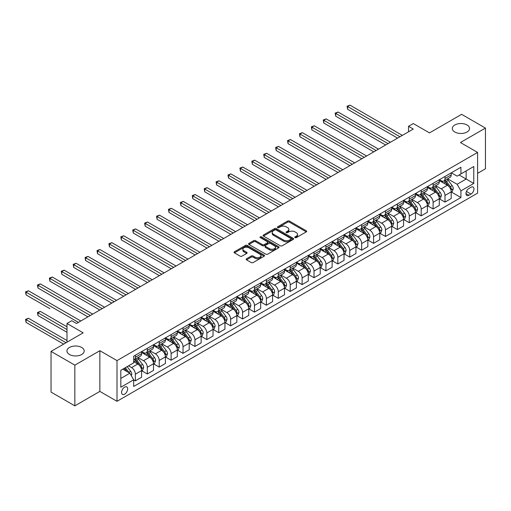 <?xml version="1.0" encoding="UTF-8"?>
<svg xmlns="http://www.w3.org/2000/svg" width="511" height="511" viewBox="0 0 511 511"><rect width="100%" height="100%" fill="white"/><g stroke="black" fill="none" stroke-linecap="round" stroke-linejoin="round"><path stroke-width="0.77" d="M295.039 237.615A0.926 0.537 0 0 0 296.348 237.615L306.281 231.879A1.322 0.767 0 0 0 306.67 231.336A1.322 0.767 0 0 0 306.281 230.8L289.45 221.078A1.322 0.767 0 0 0 287.578 221.078L277.645 226.814A0.926 0.537 0 0 0 277.377 227.191A0.926 0.537 0 0 0 277.645 227.574A0.926 0.537 0 0 0 278.955 227.574L280.239 226.827A4.235 2.44 0 0 1 286.224 226.827L287.629 227.638A4.235 2.44 0 0 1 288.868 229.369A4.235 2.44 0 0 1 287.629 231.093L286.345 231.834A0.926 0.537 0 0 0 286.071 232.211A0.926 0.537 0 0 0 286.345 232.594A0.926 0.537 0 0 0 287.648 232.594L288.939 231.847A4.235 2.44 0 0 1 294.924 231.847L296.323 232.658A4.235 2.44 0 0 1 297.562 234.389A4.235 2.44 0 0 1 296.323 236.114L295.039 236.855A0.926 0.537 0 0 0 294.77 237.232A0.926 0.537 0 0 0 295.039 237.615L295.039 236.855M81.664 347.461A8.623 4.976 0 0 0 72.268 346.381A8.623 4.976 0 0 0 66.941 350.98A8.623 4.976 0 0 0 69.47 354.5A8.623 4.976 0 0 0 78.866 355.579A8.623 4.976 0 0 0 84.187 350.98A8.623 4.976 0 0 0 81.664 347.461M467.016 124.978A8.623 4.976 0 0 0 457.62 123.898A8.623 4.976 0 0 0 452.299 128.504A8.623 4.976 0 0 0 454.822 132.023A8.623 4.976 0 0 0 464.218 133.103A8.623 4.976 0 0 0 469.539 128.504A8.623 4.976 0 0 0 467.016 124.978M124.627 394.16A4.312 2.491 120 0 0 127.443 390.359A4.312 2.491 120 0 0 126.785 386.904A4.312 2.491 120 0 0 124.627 387.121A4.312 2.491 120 0 0 121.81 390.921A4.312 2.491 120 0 0 122.474 394.371A4.312 2.491 120 0 0 124.627 394.16M246.532 258.764A1.322 0.767 0 0 0 246.142 259.301A1.322 0.767 0 0 0 246.532 259.844L251.252 262.571A1.322 0.767 0 0 0 253.124 262.571L264.155 256.196A1.322 0.767 0 0 0 264.545 255.66A1.322 0.767 0 0 0 264.155 255.117L247.324 245.401A1.322 0.767 0 0 0 245.452 245.401L234.421 251.77A1.322 0.767 0 0 0 234.032 252.313A1.322 0.767 0 0 0 234.421 252.849L240.125 256.145A1.322 0.767 0 0 0 241.997 256.145L246.717 253.418A1.322 0.767 0 0 0 247.107 252.875A1.322 0.767 0 0 0 246.717 252.338L243.888 250.703A3.539 2.044 0 0 1 242.853 249.259A3.539 2.044 0 0 1 245.037 247.375A3.539 2.044 0 0 1 248.889 247.816L259.971 254.216A3.539 2.044 0 0 1 261.006 255.66A3.539 2.044 0 0 1 258.822 257.544A3.539 2.044 0 0 1 254.97 257.103L253.124 256.037A1.322 0.767 0 0 0 251.252 256.037L246.532 258.764L246.532 259.844M477.593 173.325L485.45 168.79L485.45 128.089L461.631 114.336L429.483 132.898L413.284 123.553L408.519 126.3L413.284 129.053L76.516 323.482L71.757 320.729L66.992 323.482L66.992 342.185M74.849 365.148L74.849 405.849L99.856 391.407L99.856 350.706L74.849 365.148L51.036 351.396L83.184 332.833L66.992 323.482M99.856 350.706L117.006 360.606L477.593 152.425L477.593 193.126L117.006 401.307L117.006 360.606M485.45 128.089L460.443 142.524L477.593 152.425M280.335 245.778A1.322 0.767 0 0 0 282.206 245.778L293.237 239.41A1.322 0.767 0 0 0 293.627 238.867A1.322 0.767 0 0 0 293.237 238.33L276.406 228.609A1.322 0.767 0 0 0 274.535 228.609L263.504 234.983A1.322 0.767 0 0 0 263.114 235.52A1.322 0.767 0 0 0 263.504 236.063L280.335 245.778M260.648 237.813A0.926 0.537 0 0 1 261.587 237.941L278.68 247.816L267.662 254.171A1.322 0.767 0 0 1 265.79 254.171L248.959 244.456L248.959 243.377A1.322 0.767 0 0 0 248.576 243.913A1.322 0.767 0 0 0 248.959 244.456M248.959 243.377L253.686 240.649A1.322 0.767 0 0 1 255.551 240.649L262.379 244.59A1.322 0.767 0 0 0 264.251 244.59L267.381 242.782A1.322 0.767 0 0 0 267.77 242.24A1.322 0.767 0 0 0 267.381 241.703L260.278 237.602A0.926 0.537 0 0 1 260.003 237.219A0.926 0.537 0 0 1 260.578 236.727A0.926 0.537 0 0 1 261.587 236.842L278.699 246.724A1.322 0.767 0 0 1 279.083 247.26A1.322 0.767 0 0 1 278.699 247.803L278.699 246.724M74.849 405.849L51.036 392.097L51.036 351.396M471.014 187.243L468.919 188.45A4.177 2.414 120 0 0 466.192 192.136A4.177 2.414 120 0 0 466.83 195.483A4.177 2.414 120 0 0 468.919 195.272L471.014 194.065A4.177 2.414 120 0 0 473.748 190.386A4.177 2.414 120 0 0 473.103 187.039A4.177 2.414 120 0 0 471.014 187.243M451.347 172.807L457.109 176.135L460.922 173.932L460.922 167.276L133.678 356.205L133.678 362.861L120.82 370.29L120.82 387.229L133.678 379.807L133.678 386.457L460.922 197.527L460.922 190.871L457.109 184.273L447.636 178.805M460.922 173.932L473.78 166.509L473.78 183.449L460.922 190.871M99.856 391.407L117.006 401.307M408.519 126.3L408.519 131.8M459.108 174.979L466.16 179.048L466.16 170.91L473.78 166.509M457.109 184.273L466.16 179.048L473.78 183.449M120.82 378.427L129.864 373.202L122.819 369.134M133.678 379.858L135.389 380.848L135.389 374.193A5.391 3.111 -120 0 0 131.583 367.594L128.536 365.831M135.389 380.848L141.585 377.271L141.585 370.616A5.391 3.111 -120 0 0 137.772 364.017L133.678 361.654M141.726 370.756L147.302 373.975L147.302 367.32A5.391 3.111 -120 0 0 143.489 360.721L138.021 357.559M147.302 373.975L153.492 370.398L153.492 363.743A5.391 3.111 -120 0 0 149.685 357.144L141.585 352.469M153.639 363.883L159.208 367.096L159.208 360.44A5.391 3.111 -120 0 0 155.401 353.842L149.927 350.687M159.208 367.096L165.404 363.525L165.404 356.87A5.391 3.111 -120 0 0 161.591 350.265L153.492 345.596M165.545 357.004L171.115 360.223L171.115 353.567A5.391 3.111 -120 0 0 167.308 346.969L161.834 343.807M171.115 360.223L177.311 356.646L177.311 349.99A5.391 3.111 -120 0 0 173.497 343.392L165.404 338.716M177.451 350.131L183.027 353.35L183.027 346.694A5.391 3.111 -120 0 0 179.214 340.09L173.746 336.934M183.027 353.35L189.217 349.773L189.217 343.117A5.391 3.111 -120 0 0 185.41 336.519L177.311 331.843M189.364 343.258L194.934 346.471L194.934 339.815A5.391 3.111 -120 0 0 191.12 333.217L185.653 330.061M194.934 346.471L201.13 342.9L201.13 336.244A5.391 3.111 -120 0 0 197.316 329.64L189.217 324.964M201.27 336.379L206.84 339.598L206.84 332.942A5.391 3.111 -120 0 0 203.033 326.344L197.559 323.182M206.84 339.598L213.036 336.021L213.036 329.365A5.391 3.111 -120 0 0 209.223 322.767L201.13 318.091M213.176 329.506L218.753 332.725L218.753 326.069A5.391 3.111 -120 0 0 214.939 319.464L209.472 316.309M218.753 332.725L224.942 329.148L224.942 322.492A5.391 3.111 -120 0 0 221.135 315.894L213.036 311.218M225.089 322.633L230.659 325.846L230.659 319.19A5.391 3.111 -120 0 0 226.846 312.591L221.378 309.436M230.659 325.846L236.849 322.275L236.849 315.619A5.391 3.111 -120 0 0 233.042 309.014L224.942 304.339M236.995 315.753L242.565 318.973L242.565 312.317A5.391 3.111 -120 0 0 238.758 305.719L233.284 302.557M242.565 318.973L248.761 315.396L248.761 308.74A5.391 3.111 -120 0 0 244.948 302.142L236.849 297.466M248.902 308.88L254.478 312.1L254.478 305.444A5.391 3.111 -120 0 0 250.665 298.839L245.197 295.684M254.478 312.1L260.667 308.523L260.667 301.867A5.391 3.111 -120 0 0 256.861 295.269L248.761 290.593M260.808 302.001L266.384 305.22L266.384 298.565A5.391 3.111 -120 0 0 262.571 291.966L257.103 288.804M266.384 305.22L272.574 301.65L272.574 294.994A5.391 3.111 -120 0 0 268.767 288.389L260.667 283.714M272.721 295.128L278.291 298.347L278.291 291.692A5.391 3.111 -120 0 0 274.484 285.093L269.01 281.931M278.291 298.347L284.486 294.77L284.486 288.115A5.391 3.111 -120 0 0 280.673 281.516L272.574 276.841M284.627 288.255L290.203 291.474L290.203 284.819A5.391 3.111 -120 0 0 286.39 278.214L280.916 275.059M290.203 291.474L296.393 287.897L296.393 281.242A5.391 3.111 -120 0 0 292.579 274.643L284.486 269.968M296.533 281.376L302.11 284.595L302.11 277.939A5.391 3.111 -120 0 0 298.296 271.341L292.829 268.179M302.11 284.595L308.299 281.018L308.299 274.369A5.391 3.111 -120 0 0 304.492 267.764L296.393 263.088M308.446 274.503L314.016 277.722L314.016 271.066A5.391 3.111 -120 0 0 310.209 264.468L304.735 261.306M314.016 277.722L320.212 274.145L320.212 267.489A5.391 3.111 -120 0 0 316.398 260.891L308.299 256.215M320.352 267.63L325.929 270.843L325.929 264.193A5.391 3.111 -120 0 0 322.115 257.589L316.641 254.433M325.929 270.843L332.118 267.272L332.118 260.616A5.391 3.111 -120 0 0 328.305 254.018L320.212 249.342M332.259 260.751L337.835 263.97L337.835 257.314A5.391 3.111 -120 0 0 334.022 250.716L328.554 247.554M337.835 263.97L344.024 260.393L344.024 253.737A5.391 3.111 -120 0 0 340.217 247.139L332.118 242.463M344.171 253.878L349.741 257.097L349.741 250.441A5.391 3.111 -120 0 0 345.934 243.843L340.46 240.681M349.741 257.097L355.937 253.52L355.937 246.864A5.391 3.111 -120 0 0 352.124 240.266L344.024 235.59M356.078 247.005L361.654 250.218L361.654 243.562A5.391 3.111 -120 0 0 357.841 236.963L352.366 233.808M361.654 250.218L367.843 246.647L367.843 239.991A5.391 3.111 -120 0 0 364.03 233.386L355.937 228.717M367.984 240.125L373.56 243.345L373.56 236.689A5.391 3.111 -120 0 0 369.747 230.091L364.279 226.929M373.56 243.345L379.75 239.768L379.75 233.112A5.391 3.111 -120 0 0 375.943 226.514L367.843 221.838M379.897 233.252L385.466 236.472L385.466 229.816A5.391 3.111 -120 0 0 381.66 223.211L376.185 220.056M385.466 236.472L391.662 232.895L391.662 226.239A5.391 3.111 -120 0 0 387.849 219.641L379.75 214.965M391.803 226.379L397.373 229.592L397.373 222.937A5.391 3.111 -120 0 0 393.566 216.338L388.092 213.183M397.373 229.592L403.569 226.022L403.569 219.366A5.391 3.111 -120 0 0 399.755 212.761L391.662 208.086M403.709 219.5L409.285 222.719L409.285 216.064A5.391 3.111 -120 0 0 405.472 209.465L400.004 206.303M409.285 222.719L415.475 219.142L415.475 212.487A5.391 3.111 -120 0 0 411.668 205.888L403.569 201.213M415.622 212.627L421.192 215.846L421.192 209.191A5.391 3.111 -120 0 0 417.385 202.586L411.911 199.431M421.192 215.846L427.388 212.269L427.388 205.614A5.391 3.111 -120 0 0 423.574 199.015L415.475 194.34M427.528 205.754L433.098 208.967L433.098 202.311A5.391 3.111 -120 0 0 429.291 195.713L423.817 192.551M433.098 208.967L439.294 205.396L439.294 198.741A5.391 3.111 -120 0 0 435.481 192.136L427.388 187.46M439.434 198.875L445.011 202.094L445.011 195.438A5.391 3.111 -120 0 0 441.197 188.84L435.73 185.678M445.011 202.094L451.2 198.517L451.2 191.861A5.391 3.111 -120 0 0 447.393 185.263L439.294 180.587M439.434 179.68L441.197 180.696A5.391 3.111 -120 0 0 443.893 180.964A5.391 3.111 -120 0 0 445.011 178.499L445.011 176.461M427.528 186.553L429.291 187.575A5.391 3.111 -120 0 0 431.987 187.837A5.391 3.111 -120 0 0 433.098 185.372L433.098 183.34M415.622 193.433L417.385 194.448A5.391 3.111 -120 0 0 420.074 194.717A5.391 3.111 -120 0 0 421.192 192.251L421.192 190.213M403.709 200.306L405.472 201.321A5.391 3.111 -120 0 0 408.168 201.59A5.391 3.111 -120 0 0 409.285 199.124L409.285 197.086M391.803 207.179L393.566 208.201A5.391 3.111 -120 0 0 396.261 208.462A5.391 3.111 -120 0 0 397.373 205.997L397.373 203.966M379.897 214.058L381.66 215.074A5.391 3.111 -120 0 0 384.349 215.342A5.391 3.111 -120 0 0 385.466 212.876L385.466 210.839M367.984 220.931L369.747 221.946A5.391 3.111 -120 0 0 372.442 222.215A5.391 3.111 -120 0 0 373.56 219.749L373.56 217.712M356.078 227.804L357.841 228.826A5.391 3.111 -120 0 0 360.536 229.094A5.391 3.111 -120 0 0 361.654 226.622L361.654 224.591M344.171 234.683L345.934 235.699A5.391 3.111 -120 0 0 348.623 235.967A5.391 3.111 -120 0 0 349.741 233.501L349.741 231.464M332.259 241.556L334.022 242.572A5.391 3.111 -120 0 0 336.717 242.84A5.391 3.111 -120 0 0 337.835 240.374L337.835 238.337M320.352 248.429L322.115 249.451A5.391 3.111 -120 0 0 324.811 249.719A5.391 3.111 -120 0 0 325.929 247.247L325.929 245.216M308.446 255.308L310.209 256.324A5.391 3.111 -120 0 0 312.904 256.592A5.391 3.111 -120 0 0 314.016 254.127L314.016 252.089M296.533 262.181L298.296 263.203A5.391 3.111 -120 0 0 300.992 263.465A5.391 3.111 -120 0 0 302.11 261L302.11 258.962M284.627 269.061L286.39 270.076A5.391 3.111 -120 0 0 289.085 270.345A5.391 3.111 -120 0 0 290.203 267.873L290.203 265.841M272.721 275.934L274.484 276.949A5.391 3.111 -120 0 0 277.179 277.218A5.391 3.111 -120 0 0 278.291 274.752L278.291 272.714M260.808 282.807L262.571 283.829A5.391 3.111 -120 0 0 265.266 284.09A5.391 3.111 -120 0 0 266.384 281.625L266.384 279.594M248.902 289.686L250.665 290.702A5.391 3.111 -120 0 0 253.36 290.97A5.391 3.111 -120 0 0 254.478 288.498L254.478 286.467M236.995 296.559L238.758 297.574A5.391 3.111 -120 0 0 241.454 297.843A5.391 3.111 -120 0 0 242.565 295.377L242.565 293.34M225.089 303.432L226.846 304.454A5.391 3.111 -120 0 0 229.541 304.716A5.391 3.111 -120 0 0 230.659 302.25L230.659 300.219M213.176 310.311L214.939 311.327A5.391 3.111 -120 0 0 217.635 311.595A5.391 3.111 -120 0 0 218.753 309.129L218.753 307.092M201.27 317.184L203.033 318.2A5.391 3.111 -120 0 0 205.729 318.468A5.391 3.111 -120 0 0 206.84 316.002L206.84 313.965M189.364 324.057L191.12 325.079A5.391 3.111 -120 0 0 193.816 325.341A5.391 3.111 -120 0 0 194.934 322.875L194.934 320.844M177.451 330.936L179.214 331.952A5.391 3.111 -120 0 0 181.91 332.22A5.391 3.111 -120 0 0 183.027 329.755L183.027 327.717M165.545 337.809L167.308 338.825A5.391 3.111 -120 0 0 170.003 339.093A5.391 3.111 -120 0 0 171.115 336.628L171.115 334.59M153.639 344.682L155.401 345.704A5.391 3.111 -120 0 0 158.091 345.973A5.391 3.111 -120 0 0 159.208 343.501L159.208 341.469M141.726 351.562L143.489 352.577A5.391 3.111 -120 0 0 146.184 352.846A5.391 3.111 -120 0 0 147.302 350.38L147.302 348.342M451.347 192.002L460.922 197.527M443.893 180.964L450.082 177.387A5.391 3.111 -120 0 0 451.2 174.922L451.2 172.884M431.987 187.837L438.176 184.267A5.391 3.111 -120 0 0 439.294 181.795L439.294 179.763M420.074 194.717L426.27 191.14A5.391 3.111 -120 0 0 427.388 188.674L427.388 186.636M408.168 201.59L414.364 198.013A5.391 3.111 -120 0 0 415.475 195.547L415.475 193.516M396.261 208.462L402.451 204.892A5.391 3.111 -120 0 0 403.569 202.426L403.569 200.389M384.349 215.342L390.545 211.765A5.391 3.111 -120 0 0 391.662 209.299L391.662 207.262M372.442 222.215L378.638 218.638A5.391 3.111 -120 0 0 379.75 216.172L379.75 214.141M360.536 229.094L366.726 225.517A5.391 3.111 -120 0 0 367.843 223.052L367.843 221.014M348.623 235.967L354.819 232.39A5.391 3.111 -120 0 0 355.937 229.924L355.937 227.887M336.717 242.84L342.913 239.269A5.391 3.111 -120 0 0 344.024 236.797L344.024 234.766M324.811 249.719L331 246.142A5.391 3.111 -120 0 0 332.118 243.677L332.118 241.639M312.904 256.592L319.094 253.015A5.391 3.111 -120 0 0 320.212 250.55L320.212 248.512M300.992 263.465L307.188 259.895A5.391 3.111 -120 0 0 308.299 257.423L308.299 255.391M289.085 270.345L295.275 266.768A5.391 3.111 -120 0 0 296.393 264.302L296.393 262.264M277.179 277.218L283.369 273.64A5.391 3.111 -120 0 0 284.486 271.175L284.486 269.137M265.266 284.09L271.462 280.52A5.391 3.111 -120 0 0 272.574 278.048L272.574 276.017M253.36 290.97L259.55 287.393A5.391 3.111 -120 0 0 260.667 284.927L260.667 282.89M241.454 297.843L247.643 294.266A5.391 3.111 -120 0 0 248.761 291.8L248.761 289.769M229.541 304.716L235.737 301.145A5.391 3.111 -120 0 0 236.849 298.673L236.849 296.642M217.635 311.595L223.824 308.018A5.391 3.111 -120 0 0 224.942 305.552L224.942 303.515M205.729 318.468L211.918 314.891A5.391 3.111 -120 0 0 213.036 312.425L213.036 310.394M193.816 325.341L200.012 321.77A5.391 3.111 -120 0 0 201.13 319.305L201.13 317.267M181.91 332.22L188.099 328.643A5.391 3.111 -120 0 0 189.217 326.178L189.217 324.14M170.003 339.093L176.193 335.516A5.391 3.111 -120 0 0 177.311 333.051L177.311 331.019M158.091 345.973L164.286 342.396A5.391 3.111 -120 0 0 165.404 339.93L165.404 337.892M146.184 352.846L152.38 349.269A5.391 3.111 -120 0 0 153.492 346.803L153.492 344.765M133.678 359.936A5.391 3.111 -120 0 0 134.278 359.718L140.468 356.148A5.391 3.111 -120 0 0 141.585 353.676L141.585 351.645M134.278 359.718A5.391 3.111 -120 0 0 135.389 357.253L135.389 355.215M129.864 373.202L133.678 379.807M295.409 237.743L296.323 237.213A4.235 2.44 0 0 0 297.562 235.488L297.562 234.389M288.868 229.369L288.868 230.467A4.235 2.44 0 0 1 287.629 232.192L286.709 232.722M306.268 231.885L289.45 222.176A1.322 0.767 0 0 0 287.578 222.176L278.016 227.702M293.218 239.416L276.406 229.707A1.322 0.767 0 0 0 274.535 229.707L263.523 236.069M290.9 239.244A0.926 0.537 0 0 0 291.174 238.867A0.926 0.537 0 0 0 290.9 238.49L276.125 229.963A0.926 0.537 0 0 0 274.816 229.963L273.462 230.742A4.235 2.44 0 0 0 272.222 232.473A4.235 2.44 0 0 0 273.462 234.198L283.56 240.029A4.235 2.44 0 0 0 289.545 240.029L290.9 239.244L290.9 240.349A0.926 0.537 0 0 0 291.174 239.966L291.174 238.867M272.222 232.473L272.222 233.572A4.235 2.44 0 0 0 273.462 235.296L273.462 234.198M290.9 240.349L289.545 241.128A4.235 2.44 0 0 1 283.56 241.128L273.462 235.296M248.978 244.469L253.686 241.748L253.686 240.649M267.77 242.24L267.77 243.345A1.322 0.767 0 0 1 267.381 243.881L264.251 245.689A1.322 0.767 0 0 1 262.379 245.689L255.551 241.748A1.322 0.767 0 0 0 253.686 241.748M269.463 248.678A3.539 2.044 0 0 0 273.321 249.125A3.539 2.044 0 0 0 275.499 247.235A3.539 2.044 0 0 0 274.464 245.791L270.562 243.536A1.322 0.767 0 0 0 268.69 243.536L265.56 245.344A1.322 0.767 0 0 0 265.171 245.887A1.322 0.767 0 0 0 265.56 246.423L269.463 248.678L269.463 249.783A3.539 2.044 0 0 0 273.321 250.224A3.539 2.044 0 0 0 275.499 248.333L275.499 247.235M265.171 245.887L265.171 246.985A1.322 0.767 0 0 0 265.56 247.528L265.56 246.423M269.463 249.783L265.56 247.528M261.006 255.66L261.006 256.758A3.539 2.044 0 0 1 258.822 258.643A3.539 2.044 0 0 1 254.97 258.202L253.124 257.135A1.322 0.767 0 0 0 251.252 257.135L246.545 259.85M242.853 249.259L242.853 250.358A3.539 2.044 0 0 0 243.888 251.802L243.888 250.703M246.698 253.43L243.888 251.802M264.155 255.117L264.155 256.196L247.324 246.5A1.322 0.767 0 0 0 245.452 246.5L234.44 252.862M451.2 192.085L452.344 191.421L453.295 188.674A3.571 2.063 -120 0 0 452.158 185.634L448.268 180.434A10.309 5.953 -120 0 0 447.138 179.093M443.267 182.881A10.309 5.953 -120 0 0 441.159 180.677M450.874 189.894L451.373 188.827A3.571 2.063 -120 0 0 450.351 186.675L446.454 181.482A10.309 5.953 -120 0 0 445.33 180.134M444.372 180.69A8.553 4.938 60 0 1 445.777 182.286L449.067 186.681M347.601 136.782L373.752 151.876L323.782 123.03L323.782 120.277L326.165 118.903L378.51 149.129M444.187 180.792A10.309 5.953 60 0 1 445.311 182.14L447.898 185.595M399.947 136.75L347.601 106.531L349.984 105.151L402.329 135.377M397.564 138.123L347.601 109.277L347.601 106.531L347.078 106.224L349.984 105.151M347.601 109.277L347.078 106.224M439.294 198.958L440.437 198.3L441.389 195.547A3.571 2.063 -120 0 0 440.252 192.506L436.356 187.313A10.309 5.953 -120 0 0 435.231 185.966M431.361 189.76A10.309 5.953 -120 0 0 429.253 187.55M438.968 196.773L439.46 195.7A3.571 2.063 -120 0 0 438.438 193.554L434.548 188.355A10.309 5.953 -120 0 0 433.424 187.007M432.466 187.563A8.553 4.938 60 0 1 433.865 189.159L437.161 193.56M335.689 143.655L361.839 158.755L311.876 129.903L311.876 127.156L314.259 125.776L366.604 156.002M432.28 187.671A10.309 5.953 60 0 1 433.405 189.019L435.992 192.468M427.388 205.831L428.531 205.173L429.483 202.426A3.571 2.063 -120 0 0 428.339 199.386L424.449 194.186A10.309 5.953 -120 0 0 423.325 192.839M419.454 196.633A10.309 5.953 -120 0 0 417.34 194.423M427.062 203.646L427.554 202.573A3.571 2.063 -120 0 0 426.532 200.427L422.635 195.234A10.309 5.953 -120 0 0 421.511 193.886M420.553 194.442A8.553 4.938 60 0 1 421.958 196.032L425.254 200.433M323.782 150.528L349.933 165.628L299.963 136.776L299.963 134.029L302.346 132.656L354.698 162.875M420.368 194.544A10.309 5.953 60 0 1 421.498 195.892L424.085 199.347M415.475 212.71L416.618 212.046L417.57 209.299A3.571 2.063 -120 0 0 416.433 206.259L412.543 201.059A10.309 5.953 -120 0 0 411.412 199.718M407.542 203.506A10.309 5.953 -120 0 0 405.434 201.302M415.149 210.519L415.647 209.453A3.571 2.063 -120 0 0 414.625 207.306L410.729 202.107A10.309 5.953 -120 0 0 409.605 200.759M408.647 201.315A8.553 4.938 60 0 1 410.052 202.912L413.348 207.306M311.876 157.407L338.027 172.501L288.057 143.655L288.057 140.902L290.44 139.529L342.785 169.754M408.461 201.423A10.309 5.953 60 0 1 409.586 202.765L412.173 206.22M388.041 143.629L335.689 113.404L338.071 112.03L390.423 142.25M385.658 145.003L335.689 116.15L335.689 113.404L335.165 113.103L338.071 112.03M335.689 116.15L335.165 113.103M376.134 150.502L323.259 119.976L326.165 118.903M323.782 123.03L323.259 119.976M364.222 157.375L311.352 126.849L314.259 125.776M311.876 129.903L311.352 126.849M403.569 219.583L404.712 218.925L405.664 216.172A3.571 2.063 -120 0 0 404.527 213.132L400.63 207.939A10.309 5.953 -120 0 0 399.506 206.591M395.635 210.385A10.309 5.953 -120 0 0 393.527 208.175M403.243 217.399L403.735 216.325A3.571 2.063 -120 0 0 402.713 214.179L398.823 208.98A10.309 5.953 -120 0 0 397.699 207.638M396.74 208.188A8.553 4.938 60 0 1 398.139 209.785L401.435 214.186M299.963 164.28L326.114 179.38L276.151 150.528L276.151 147.781L278.533 146.401L330.879 176.627M396.555 208.296A10.309 5.953 60 0 1 397.679 209.644L400.266 213.1M352.315 164.255L299.44 133.729L302.346 132.656M299.963 136.776L299.44 133.729M391.662 226.456L392.806 225.798L393.757 223.052A3.571 2.063 -120 0 0 392.614 220.011L388.724 214.812A10.309 5.953 -120 0 0 387.6 213.464M383.729 217.258A10.309 5.953 -120 0 0 381.615 215.048M391.337 224.272L391.828 223.198A3.571 2.063 -120 0 0 390.806 221.052L386.916 215.859A10.309 5.953 -120 0 0 385.786 214.511M384.828 215.067A8.553 4.938 60 0 1 386.233 216.664L389.529 221.059M288.057 171.153L314.208 186.253L264.238 157.407L264.238 154.654L266.621 153.281L318.973 183.5M384.642 215.169A10.309 5.953 60 0 1 385.773 216.517L388.36 219.973M379.75 233.335L380.893 232.677L381.845 229.924A3.571 2.063 -120 0 0 380.708 226.884L376.818 221.685A10.309 5.953 -120 0 0 375.694 220.343M371.816 224.137A10.309 5.953 -120 0 0 369.709 221.927M379.424 231.144L379.922 230.078A3.571 2.063 -120 0 0 378.9 227.932L375.004 222.732A10.309 5.953 -120 0 0 373.88 221.384M372.921 221.94A8.553 4.938 60 0 1 374.327 223.537L377.623 227.932M276.151 178.032L302.301 193.126L252.332 164.28L252.332 161.527L254.714 160.154L307.06 190.379M372.736 222.049A10.309 5.953 60 0 1 373.86 223.39L376.447 226.846M367.843 240.208L368.987 239.55L369.938 236.797A3.571 2.063 -120 0 0 368.801 233.757L364.905 228.564A10.309 5.953 -120 0 0 363.781 227.216M359.91 231.01A10.309 5.953 -120 0 0 357.802 228.8M367.518 238.024L368.009 236.951A3.571 2.063 -120 0 0 366.987 234.805L363.097 229.605A10.309 5.953 -120 0 0 361.973 228.264M361.015 228.813A8.553 4.938 60 0 1 362.42 230.41L365.71 234.811M264.238 184.905L290.389 200.005L240.425 171.153L240.425 168.406L242.808 167.027L295.154 197.252M360.83 228.922A10.309 5.953 60 0 1 361.954 230.269L364.541 233.725M355.937 247.088L357.08 246.423L358.032 243.677A3.571 2.063 -120 0 0 356.889 240.636L352.999 235.437A10.309 5.953 -120 0 0 351.875 234.089M348.004 237.883A10.309 5.953 -120 0 0 345.89 235.68M355.611 244.897L356.103 243.824A3.571 2.063 -120 0 0 355.081 241.677L351.191 236.484A10.309 5.953 -120 0 0 350.067 235.137M349.102 235.692A8.553 4.938 60 0 1 350.508 237.289L353.804 241.684M252.332 191.778L278.482 206.878L228.513 178.032L228.513 175.279L230.895 173.906L283.247 204.125M348.924 235.795A10.309 5.953 60 0 1 350.048 237.142L352.635 240.598M344.024 253.961L345.168 253.303L346.119 250.55A3.571 2.063 -120 0 0 344.982 247.509L341.093 242.316A10.309 5.953 -120 0 0 339.968 240.968M336.091 244.763A10.309 5.953 -120 0 0 333.983 242.553M343.699 251.776L344.197 250.703A3.571 2.063 -120 0 0 343.175 248.557L339.278 243.357A10.309 5.953 -120 0 0 338.154 242.01M337.196 242.565A8.553 4.938 60 0 1 338.601 244.162L341.897 248.557M240.425 198.658L266.576 213.751L216.607 184.905L216.607 182.152L218.989 180.779L271.341 211.005M337.011 242.674A10.309 5.953 60 0 1 338.135 244.015L340.722 247.471M340.409 171.128L287.533 140.602L290.44 139.529M288.057 143.655L287.533 140.602M328.496 178L275.627 147.475L278.533 146.401M276.151 150.528L275.627 147.475M316.59 184.88L263.714 154.354L266.621 153.281M264.238 157.407L263.714 154.354M304.684 191.753L251.808 161.227L254.714 160.154M252.332 164.28L251.808 161.227M292.771 198.626L239.902 168.1L242.808 167.027M240.425 171.153L239.902 168.1M332.118 260.834L333.261 260.176L334.213 257.423A3.571 2.063 -120 0 0 333.076 254.382L329.18 249.189A10.309 5.953 -120 0 0 328.056 247.841M324.185 251.636A10.309 5.953 -120 0 0 322.077 249.425M331.792 258.649L332.284 257.576A3.571 2.063 -120 0 0 331.262 255.43L327.372 250.237A10.309 5.953 -120 0 0 326.248 248.889M325.29 249.438A8.553 4.938 60 0 1 326.695 251.035L329.985 255.436M228.513 205.531L254.663 220.631L204.7 191.778L204.7 189.032L207.083 187.652L259.428 217.878M325.105 249.547A10.309 5.953 60 0 1 326.229 250.895L328.816 254.35M280.865 205.505L227.989 174.979L230.895 173.906M228.513 178.032L227.989 174.979M320.212 267.713L321.355 267.049L322.307 264.302A3.571 2.063 -120 0 0 321.163 261.262L317.274 256.062A10.309 5.953 -120 0 0 316.149 254.714M312.278 258.509A10.309 5.953 -120 0 0 310.171 256.305M319.886 265.522L320.378 264.455A3.571 2.063 -120 0 0 319.356 262.303L315.466 257.11A10.309 5.953 -120 0 0 314.342 255.762M313.377 256.318A8.553 4.938 60 0 1 314.782 257.914L318.078 262.309M216.607 212.404L242.757 227.504L192.788 198.658L192.788 195.905L195.17 194.531L247.522 224.751M313.198 256.42A10.309 5.953 60 0 1 314.322 257.768L316.909 261.223M268.958 212.378L216.083 181.852L218.989 180.779M216.607 184.905L216.083 181.852M308.299 274.586L309.442 273.928L310.394 271.175A3.571 2.063 -120 0 0 309.257 268.134L305.367 262.941A10.309 5.953 -120 0 0 304.243 261.594M300.372 265.388A10.309 5.953 -120 0 0 298.258 263.178M307.973 272.401L308.472 271.328A3.571 2.063 -120 0 0 307.45 269.182L303.553 263.983A10.309 5.953 -120 0 0 302.429 262.635M301.471 263.191A8.553 4.938 60 0 1 302.876 264.787L306.172 269.182M204.7 219.283L230.851 234.377L180.881 205.531L180.881 202.778L183.264 201.404L235.616 231.63M301.286 263.299A10.309 5.953 60 0 1 302.41 264.647L304.997 268.096M257.046 219.251L204.176 188.725L207.083 187.652M204.7 191.778L204.176 188.725M296.393 281.459L297.536 280.801L298.488 278.048A3.571 2.063 -120 0 0 297.351 275.007L293.455 269.814A10.309 5.953 -120 0 0 292.33 268.467M288.46 272.261A10.309 5.953 -120 0 0 286.352 270.051M296.067 279.274L296.559 278.201A3.571 2.063 -120 0 0 295.537 276.055L291.647 270.862A10.309 5.953 -120 0 0 290.523 269.514M289.565 270.064A8.553 4.938 60 0 1 290.97 271.66L294.259 276.061M192.788 226.156L218.938 241.256L168.975 212.404L168.975 209.657L171.357 208.284L223.703 238.503M289.379 270.172A10.309 5.953 60 0 1 290.504 271.52L293.09 274.975M245.139 226.13L192.264 195.604L195.17 194.531M192.788 198.658L192.264 195.604M284.486 288.338L285.63 287.674L286.582 284.927A3.571 2.063 -120 0 0 285.438 281.887L281.548 276.687A10.309 5.953 -120 0 0 280.424 275.34M276.553 279.134A10.309 5.953 -120 0 0 274.445 276.93M284.161 286.147L284.653 285.081A3.571 2.063 -120 0 0 283.631 282.928L279.741 277.735A10.309 5.953 -120 0 0 278.616 276.387M277.652 276.943A8.553 4.938 60 0 1 279.057 278.54L282.353 282.934M180.881 233.035L207.032 248.129L157.069 219.283L157.069 216.53L159.445 215.157L211.797 245.382M277.473 277.045A10.309 5.953 60 0 1 278.597 278.393L281.184 281.848M233.233 233.003L180.357 202.477L183.264 201.404M180.881 205.531L180.357 202.477M272.574 295.211L273.717 294.553L274.669 291.8A3.571 2.063 -120 0 0 273.532 288.76L269.642 283.567A10.309 5.953 -120 0 0 268.518 282.219M264.647 286.013A10.309 5.953 -120 0 0 262.533 283.803M272.254 293.027L272.746 291.953A3.571 2.063 -120 0 0 271.724 289.807L267.828 284.608A10.309 5.953 -120 0 0 266.704 283.26M265.746 283.816A8.553 4.938 60 0 1 267.151 285.413L270.447 289.807M168.975 239.908L195.125 255.002L145.156 226.156L145.156 223.409L147.538 222.03L199.89 252.255M265.56 283.924A10.309 5.953 60 0 1 266.685 285.272L269.278 288.721M221.32 239.876L168.451 209.35L171.357 208.284M168.975 212.404L168.451 209.35M260.667 302.084L261.811 301.426L262.763 298.673A3.571 2.063 -120 0 0 261.626 295.639L257.729 290.44A10.309 5.953 -120 0 0 256.605 289.092M252.734 292.886A10.309 5.953 -120 0 0 250.626 290.676M260.342 299.9L260.834 298.826A3.571 2.063 -120 0 0 259.812 296.68L255.922 291.487A10.309 5.953 -120 0 0 254.797 290.139M253.839 290.689A8.553 4.938 60 0 1 255.245 292.286L258.534 296.687M157.069 246.781L183.219 261.881L133.25 233.029L133.25 230.282L135.632 228.909L187.978 259.128M253.654 290.797A10.309 5.953 60 0 1 254.778 292.145L257.365 295.601M248.761 308.963L249.905 308.299L250.856 305.552A3.571 2.063 -120 0 0 249.713 302.512L245.823 297.313A10.309 5.953 -120 0 0 244.699 295.971M240.828 299.759A10.309 5.953 -120 0 0 238.72 297.555M248.435 306.772L248.927 305.706A3.571 2.063 -120 0 0 247.905 303.553L244.015 298.36A10.309 5.953 -120 0 0 242.891 297.012M241.927 297.568A8.553 4.938 60 0 1 243.332 299.165L246.628 303.56M145.156 253.66L171.306 268.754L121.343 239.908L121.343 237.155L123.719 235.782L176.071 266.007M241.748 297.67A10.309 5.953 60 0 1 242.872 299.018L245.459 302.474M236.849 315.836L237.992 315.178L238.95 312.425A3.571 2.063 -120 0 0 237.807 309.385L233.917 304.192A10.309 5.953 -120 0 0 232.792 302.844M228.922 306.638A10.309 5.953 -120 0 0 226.807 304.428M236.529 313.652L237.021 312.579A3.571 2.063 -120 0 0 235.999 310.433L232.103 305.233A10.309 5.953 -120 0 0 230.978 303.885M230.02 304.441A8.553 4.938 60 0 1 231.426 306.038L234.721 310.439M133.25 260.533L159.4 275.633L109.431 246.781L109.431 244.034L111.813 242.655L164.165 272.88M229.835 304.55A10.309 5.953 60 0 1 230.959 305.897L233.553 309.353M224.942 322.709L226.086 322.051L227.037 319.305A3.571 2.063 -120 0 0 225.9 316.264L222.004 311.065A10.309 5.953 -120 0 0 220.88 309.717M217.009 313.511A10.309 5.953 -120 0 0 214.901 311.301M224.616 320.525L225.108 319.452A3.571 2.063 -120 0 0 224.086 317.305L220.196 312.112A10.309 5.953 -120 0 0 219.072 310.765M218.114 311.32A8.553 4.938 60 0 1 219.519 312.911L222.809 317.312M121.343 267.406L147.494 282.506L97.524 253.66L97.524 250.907L99.907 249.534L152.252 279.753M217.929 311.423A10.309 5.953 60 0 1 219.053 312.77L221.64 316.226M213.036 329.589L214.179 328.924L215.131 326.178A3.571 2.063 -120 0 0 213.994 323.137L210.098 317.938A10.309 5.953 -120 0 0 208.973 316.596M205.103 320.391A10.309 5.953 -120 0 0 202.995 318.181M212.71 327.398L213.202 326.331A3.571 2.063 -120 0 0 212.18 324.185L208.29 318.985A10.309 5.953 -120 0 0 207.166 317.638M206.208 318.193A8.553 4.938 60 0 1 207.607 319.79L210.902 324.185M109.431 274.286L135.581 289.379L85.618 260.533L85.618 257.78L87.994 256.407L140.346 286.633M206.022 318.302A10.309 5.953 60 0 1 207.147 319.643L209.734 323.099M201.13 336.462L202.267 335.804L203.225 333.051A3.571 2.063 -120 0 0 202.081 330.01L198.191 324.817A10.309 5.953 -120 0 0 197.067 323.469M193.196 327.264A10.309 5.953 -120 0 0 191.082 325.053M200.804 334.277L201.296 333.204A3.571 2.063 -120 0 0 200.274 331.058L196.377 325.858A10.309 5.953 -120 0 0 195.253 324.517M194.295 325.066A8.553 4.938 60 0 1 195.7 326.663L198.996 331.064M97.524 281.159L123.675 296.259L73.705 267.406L73.705 264.66L76.088 263.28L128.44 293.506M194.11 325.175A10.309 5.953 60 0 1 195.234 326.523L197.827 329.978M189.217 343.341L190.36 342.677L191.312 339.93A3.571 2.063 -120 0 0 190.175 336.89L186.279 331.69A10.309 5.953 -120 0 0 185.154 330.342M181.284 334.137A10.309 5.953 -120 0 0 179.176 331.926M188.891 341.15L189.389 340.077A3.571 2.063 -120 0 0 188.367 337.931L184.471 332.738A10.309 5.953 -120 0 0 183.347 331.39M182.389 331.946A8.553 4.938 60 0 1 183.794 333.542L187.083 337.937M85.618 288.032L111.768 303.132L61.799 274.286L61.799 271.533L64.182 270.159L116.527 300.379M182.203 332.048A10.309 5.953 60 0 1 183.328 333.396L185.915 336.851M177.311 350.214L178.454 349.556L179.406 346.803A3.571 2.063 -120 0 0 178.269 343.762L174.372 338.569A10.309 5.953 -120 0 0 173.248 337.222M169.377 341.016A10.309 5.953 -120 0 0 167.269 338.806M176.985 348.029L177.477 346.956A3.571 2.063 -120 0 0 176.455 344.81L172.565 339.611A10.309 5.953 -120 0 0 171.44 338.263M170.482 338.819A8.553 4.938 60 0 1 171.881 340.415L175.177 344.81M73.705 294.911L99.856 310.005L49.893 281.159L49.893 278.406L52.275 277.032L104.621 307.258M170.297 338.927A10.309 5.953 60 0 1 171.421 340.269L174.008 343.724M209.414 246.756L156.545 216.23L159.445 215.157M157.069 219.283L156.545 216.23M197.508 253.628L144.632 223.103L147.538 222.03M145.156 226.156L144.632 223.103M185.595 260.508L132.726 229.982L135.632 228.909M133.25 233.029L132.726 229.982M173.689 267.381L120.82 236.855L123.719 235.782M121.343 239.908L120.82 236.855M161.783 274.254L108.907 243.728L111.813 242.655M109.431 246.781L108.907 243.728M149.87 281.133L97.001 250.607L99.907 249.534M97.524 253.66L97.001 250.607M137.964 288.006L85.094 257.48L87.994 256.407M85.618 260.533L85.094 257.48M126.057 294.879L73.182 264.353L76.088 263.28M73.705 267.406L73.182 264.353M165.404 357.087L166.548 356.429L167.499 353.676A3.571 2.063 -120 0 0 166.356 350.635L162.466 345.442A10.309 5.953 -120 0 0 161.342 344.095M157.471 347.889A10.309 5.953 -120 0 0 155.357 345.679M165.079 354.902L165.57 353.829A3.571 2.063 -120 0 0 164.548 351.683L160.652 346.484A10.309 5.953 -120 0 0 159.528 345.142M158.57 345.692A8.553 4.938 60 0 1 159.975 347.288L163.271 351.689M61.799 301.784L87.949 316.884L37.98 288.032L37.98 285.285L40.363 283.905L92.715 314.131M158.384 345.8A10.309 5.953 60 0 1 159.509 347.148L162.102 350.603M114.151 301.758L61.275 271.232L64.182 270.159M61.799 274.286L61.275 271.232M153.492 363.966L154.635 363.302L155.587 360.555A3.571 2.063 -120 0 0 154.45 357.515L150.56 352.315A10.309 5.953 -120 0 0 149.429 350.968M145.558 354.762A10.309 5.953 -120 0 0 143.45 352.558M153.166 361.775L153.664 360.709A3.571 2.063 -120 0 0 152.642 358.556L148.746 353.363A10.309 5.953 -120 0 0 147.622 352.015M146.663 352.571A8.553 4.938 60 0 1 148.069 354.168L151.365 358.562M49.893 308.657L26.074 294.911L26.074 292.158L28.456 290.785L80.802 321.004M146.478 352.673A10.309 5.953 60 0 1 147.602 354.021L150.189 357.476M102.238 308.631L49.369 278.105L52.275 277.032M49.893 281.159L49.369 278.105M141.585 370.839L142.729 370.181L143.68 367.428A3.571 2.063 -120 0 0 142.543 364.388L138.647 359.195A10.309 5.953 -120 0 0 137.523 357.847M141.26 368.655L141.751 367.581A3.571 2.063 -120 0 0 140.729 365.435L136.839 360.236A10.309 5.953 -120 0 0 135.715 358.888M134.757 359.444A8.553 4.938 60 0 1 136.156 361.041L139.452 365.435M66.992 326.785L40.363 311.41L37.98 312.783L37.98 315.536L66.992 332.284M134.572 359.552A10.309 5.953 60 0 1 135.696 360.9L138.283 364.349M37.98 315.536L37.456 312.483L66.992 329.531M37.456 312.483L40.363 311.41M90.332 315.504L37.456 284.978L40.363 283.905M37.98 288.032L37.456 284.978M131.295 375.681L131.774 374.301A3.571 2.063 -120 0 0 130.631 371.261L127.156 366.63M66.992 340.53L28.456 318.283L26.074 319.662L26.074 322.409L63.658 344.107M129.149 372.787A3.571 2.063 -120 0 0 128.823 372.308L125.348 367.671M124.454 368.188L126.952 371.523M124.205 368.329L126.326 371.158M26.074 322.409L25.55 319.356L66.04 342.734M25.55 319.356L28.456 318.283M78.426 322.384L25.55 291.858L28.456 290.785M26.074 294.911L25.55 291.858M131.583 367.594L137.772 364.017M143.489 360.721L149.685 357.144M155.401 353.842L161.591 350.265M167.308 346.969L173.497 343.392M179.214 340.09L185.41 336.519M191.12 333.217L197.316 329.64M203.033 326.344L209.223 322.767M214.939 319.464L221.135 315.894M226.846 312.591L233.042 309.014M238.758 305.719L244.948 302.142M250.665 298.839L256.861 295.269M262.571 291.966L268.767 288.389M274.484 285.093L280.673 281.516M286.39 278.214L292.579 274.643M298.296 271.341L304.492 267.764M310.209 264.468L316.398 260.891M322.115 257.589L328.305 254.018M334.022 250.716L340.217 247.139M345.934 243.843L352.124 240.266M357.841 236.963L364.03 233.386M369.747 230.091L375.943 226.514M381.66 223.211L387.849 219.641M393.566 216.338L399.755 212.761M405.472 209.465L411.668 205.888M417.385 202.586L423.574 199.015M429.291 195.713L435.481 192.136M441.197 188.84L447.393 185.263M445.011 178.499L451.2 174.922M445.011 195.438L451.2 191.861M433.098 202.311L439.294 198.741M433.098 185.372L439.294 181.795M421.192 209.191L427.388 205.614M421.192 192.251L427.388 188.674M409.285 216.064L415.475 212.487M409.285 199.124L415.475 195.547M397.373 222.937L403.569 219.366M397.373 205.997L403.569 202.426M385.466 229.816L391.662 226.239M385.466 212.876L391.662 209.299M373.56 236.689L379.75 233.112M373.56 219.749L379.75 216.172M361.654 243.562L367.843 239.991M361.654 226.622L367.843 223.052M349.741 250.441L355.937 246.864M349.741 233.501L355.937 229.924M337.835 257.314L344.024 253.737M337.835 240.374L344.024 236.797M325.929 264.193L332.118 260.616M325.929 247.247L332.118 243.677M314.016 271.066L320.212 267.489M314.016 254.127L320.212 250.55M302.11 277.939L308.299 274.369M302.11 261L308.299 257.423M290.203 284.819L296.393 281.242M290.203 267.873L296.393 264.302M278.291 291.692L284.486 288.115M278.291 274.752L284.486 271.175M266.384 298.565L272.574 294.994M266.384 281.625L272.574 278.048M254.478 305.444L260.667 301.867M254.478 288.498L260.667 284.927M242.565 312.317L248.761 308.74M242.565 295.377L248.761 291.8M230.659 319.19L236.849 315.619M230.659 302.25L236.849 298.673M218.753 326.069L224.942 322.492M218.753 309.129L224.942 305.552M206.84 332.942L213.036 329.365M206.84 316.002L213.036 312.425M194.934 339.815L201.13 336.244M194.934 322.875L201.13 319.305M183.027 346.694L189.217 343.117M183.027 329.755L189.217 326.178M171.115 353.567L177.311 349.99M171.115 336.628L177.311 333.051M159.208 360.44L165.404 356.87M159.208 343.501L165.404 339.93M147.302 367.32L153.492 363.743M147.302 350.38L153.492 346.803M135.389 374.193L141.585 370.616M135.389 357.253L141.585 353.676M466.447 191.427L471.014 194.065M465.968 193.567L468.919 195.272M296.323 237.213L296.323 236.114M286.345 232.594L286.345 231.834M287.629 232.192L287.629 231.093M277.645 227.574L277.645 226.814M287.578 222.176L287.578 221.078M289.45 222.176L289.45 221.078M306.281 231.879L306.281 230.8M263.504 236.063L263.504 234.983M274.535 229.707L274.535 228.609M276.406 229.707L276.406 228.609M293.237 239.41L293.237 238.33M283.56 241.128L283.56 240.029M289.545 241.128L289.545 240.029M255.551 241.748L255.551 240.649M262.379 245.689L262.379 244.59M264.251 245.689L264.251 244.59M267.381 243.881L267.381 242.782M261.587 237.941L261.587 236.842M251.252 257.135L251.252 256.037M253.124 257.135L253.124 256.037M254.97 258.202L254.97 257.103M246.717 253.418L246.717 252.338M234.421 252.849L234.421 251.77M245.452 246.5L245.452 245.401M247.324 246.5L247.324 245.401M450.932 190.092L453.276 188.744M446.454 181.482L448.268 180.434M443.65 183.104L445.311 182.14M450.351 186.675L452.158 185.634M450.063 188.074L451.373 188.827M439.026 196.965L441.363 195.617M434.548 188.355L436.356 187.313M431.738 189.977L433.405 189.019M438.438 193.554L440.252 192.506M438.157 194.947L439.46 195.7M427.119 203.844L429.457 202.49M422.635 195.234L424.449 194.186M419.831 196.85L421.498 195.892M426.532 200.427L428.339 199.386M426.251 201.819L427.554 202.573M415.213 210.717L417.551 209.369M410.729 202.107L412.543 201.059M407.925 203.729L409.586 202.765M414.625 207.306L416.433 206.259M414.338 208.699L415.647 209.453M403.3 217.59L405.638 216.242M398.823 208.98L400.63 207.939M396.012 210.602L397.679 209.644M402.713 214.179L404.527 213.132M402.432 215.572L403.735 216.325M391.394 224.47L393.732 223.115M386.916 215.859L388.724 214.812M384.106 217.475L385.773 216.517M390.806 221.052L392.614 220.011M390.525 222.445L391.828 223.198M379.488 231.342L381.826 229.995M375.004 222.732L376.818 221.685M372.2 224.355L373.86 223.39M378.9 227.932L380.708 226.884M378.613 229.324L379.922 230.078M367.575 238.215L369.913 236.868M363.097 229.605L364.905 228.564M360.287 231.228L361.954 230.269M366.987 234.805L368.801 233.757M366.706 236.197L368.009 236.951M355.669 245.095L358.007 243.741M351.191 236.484L352.999 235.437M348.381 238.107L350.048 237.142M355.081 241.677L356.889 240.636M354.8 243.076L356.103 243.824M343.762 251.968L346.1 250.62M339.278 243.357L341.093 242.316M336.474 244.98L338.135 244.015M343.175 248.557L344.982 247.509M342.887 249.949L344.197 250.703M331.85 258.847L334.188 257.493M327.372 250.237L329.18 249.189M324.568 251.853L326.229 250.895M331.262 255.43L333.076 254.382M330.981 256.822L332.284 257.576M319.943 265.72L322.281 264.372M315.466 257.11L317.274 256.062M312.655 258.732L314.322 257.768M319.356 262.303L321.163 261.262M319.075 263.702L320.378 264.455M308.037 272.593L310.375 271.245M303.553 263.983L305.367 262.941M300.749 265.605L302.41 264.647M307.45 269.182L309.257 268.134M307.162 270.575L308.472 271.328M296.125 279.472L298.462 278.118M291.647 270.862L293.455 269.814M288.843 272.478L290.504 271.52M295.537 276.055L297.351 275.007M295.256 277.447L296.559 278.201M284.218 286.345L286.556 284.997M279.741 277.735L281.548 276.687M276.93 279.357L278.597 278.393M283.631 282.928L285.438 281.887M283.35 284.327L284.653 285.081M272.312 293.218L274.65 291.87M267.828 284.608L269.642 283.567M265.024 286.23L266.685 285.272M271.724 289.807L273.532 288.76M271.437 291.2L272.746 291.953M260.399 300.098L262.743 298.743M255.922 291.487L257.729 290.44M253.117 293.103L254.778 292.145M259.812 296.68L261.626 295.639M259.531 298.073L260.834 298.826M248.493 306.97L250.831 305.623M244.015 298.36L245.823 297.313M241.205 299.983L242.872 299.018M247.905 303.553L249.713 302.512M247.624 304.952L248.927 305.706M236.587 313.843L238.924 312.496M232.103 305.233L233.917 304.192M229.298 306.856L230.959 305.897M235.999 310.433L237.807 309.385M235.718 311.825L237.021 312.579M224.674 320.723L227.018 319.369M220.196 312.112L222.004 311.065M217.392 313.728L219.053 312.77M224.086 317.305L225.9 316.264M223.805 318.698L225.108 319.452M212.768 327.596L215.105 326.248M208.29 318.985L210.098 317.938M205.479 320.608L207.147 319.643M212.18 324.185L213.994 323.137M211.899 325.577L213.202 326.331M200.861 334.469L203.199 333.121M196.377 325.858L198.191 324.817M193.573 327.481L195.234 326.523M200.274 331.058L202.081 330.01M199.993 332.45L201.296 333.204M188.949 341.348L191.293 339.994M184.471 332.738L186.279 331.69M181.667 334.354L183.328 333.396M188.367 337.931L190.175 336.89M188.08 339.33L189.389 340.077M177.042 348.221L179.38 346.873M172.565 339.611L174.372 338.569M169.754 341.233L171.421 340.269M176.455 344.81L178.269 343.762M176.174 346.203L177.477 346.956M165.136 355.1L167.474 353.746M160.652 346.484L162.466 345.442M157.848 348.106L159.509 347.148M164.548 351.683L166.356 350.635M164.267 353.075L165.57 353.829M153.223 361.973L155.568 360.619M148.746 353.363L150.56 352.315M145.942 354.985L147.602 354.021M152.642 358.556L154.45 357.515M152.355 359.955L153.664 360.709M141.317 368.846L143.655 367.498M136.839 360.236L138.647 359.195M134.029 361.858L135.696 360.9M140.729 365.435L142.543 364.388M140.448 366.828L141.751 367.581M130.842 374.895L131.749 374.371M128.823 372.308L130.631 371.261"/></g></svg>

